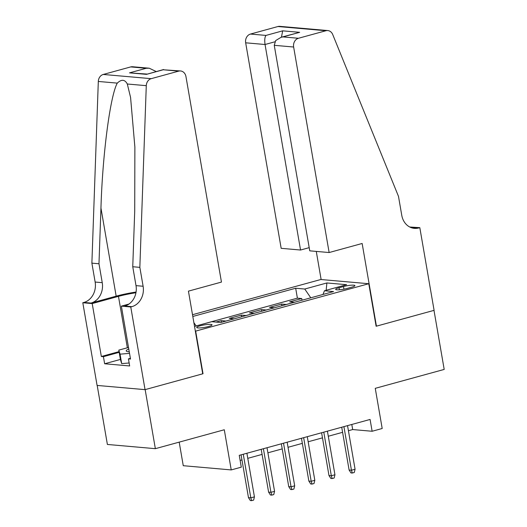 <?xml version="1.0" encoding="UTF-8"?>
<svg xmlns="http://www.w3.org/2000/svg" width="527" height="527" viewBox="0 0 527 527"><rect width="100%" height="100%" fill="white"/><g stroke="black" fill="none" stroke-linecap="round" stroke-linejoin="round"><path stroke-width="0.79" d="M208.54 326.516A7.773 1.245 -9.8 0 0 212.052 324.83A7.773 1.245 -9.8 0 0 207.967 324.434A7.773 1.245 -9.8 0 0 200.24 325.785A7.773 1.245 -9.8 0 0 196.729 327.471A7.773 1.245 -9.8 0 0 200.813 327.866A7.773 1.245 -9.8 0 0 208.54 326.516M179.193 442.133L183.264 465.703L231.228 469.919L241.294 467.159L239.251 455.348L370.086 419.452L372.128 431.264L382.194 428.497L375.257 388.34L444.195 369.427L433.991 310.37L376.126 326.246L368.781 283.724L195.359 331.187M97.192 385.441L107.389 444.459L155.353 448.675L145.156 389.618L203.02 373.735L195.675 331.219M368.781 283.724L320.811 279.508L192.513 314.711M294.474 302.281A9.717 4.967 -105.3 0 0 294.389 302.267L289.659 301.852L301.734 298.539L302.024 300.206M286.424 304.487A9.717 4.967 -105.3 0 0 286.339 304.481L281.609 304.066L281.892 305.732M281.609 304.066L269.528 307.379L274.264 307.794A9.717 4.967 -105.3 0 1 274.35 307.801M254.218 313.321A9.717 4.967 -105.3 0 0 254.133 313.315L249.403 312.9L261.478 309.586L261.767 311.253M234.093 318.848A9.717 4.967 -105.3 0 0 234.008 318.835L229.271 318.42L241.353 315.106L241.636 316.773M215.991 322.063L221.221 320.633L221.511 322.3M343.485 286.53L339.052 287.749A7.53 1.206 -9.8 0 0 335.653 289.382A7.53 1.206 -9.8 0 0 339.612 289.764A7.53 1.206 -9.8 0 0 347.095 288.453L351.522 287.241A7.53 1.206 -9.8 0 0 354.921 285.601A7.53 1.206 -9.8 0 0 350.962 285.219A7.53 1.206 -9.8 0 0 343.485 286.53L343.94 289.171M194.529 326.411L211.742 321.694L220.813 322.491L333.532 291.563L324.454 290.766L322.998 294.455M310.785 297.801L304.751 289.033L295.68 288.236L192.81 316.463M304.751 289.033L326.892 282.959L346.601 284.692L324.454 290.766M301.734 298.539L297.393 298.157L196.149 325.936M221.221 320.633L225.951 321.048A9.717 4.967 74.7 0 1 226.037 321.055M241.353 315.106L246.083 315.521A9.717 4.967 74.7 0 1 246.168 315.535M261.478 309.586L266.207 310.001A9.717 4.967 74.7 0 1 266.293 310.008M231.228 469.919L224.291 429.762L155.353 448.675M348.419 430.724L352.682 429.551L372.128 431.264M240.134 460.433L241.959 459.933M247.776 458.338L262.09 454.406M267.907 452.812L282.215 448.885M288.032 447.291L302.346 443.365M308.163 441.771L322.471 437.845M328.288 436.244L342.603 432.318M351.805 424.466L352.682 429.551M297.393 298.157L295.68 288.236M193.877 322.643L196.169 325.963M326.147 290.305L326.892 282.959M341.72 427.232L349.111 470.031L351.45 470.236L343.914 426.633M355.073 469.241L354.276 472.488L352.267 473.035L351.45 470.236L355.073 469.241L347.537 425.638M352.267 473.035L350.969 472.923L349.111 470.031M129.148 362.991L121.691 363.61L120.433 359.566L118.799 350.119L128.509 347.458M129.53 353.373L120.057 354.164L118.799 350.119M121.691 363.61L120.057 354.164M128.772 348.986A15.784 2.53 -9.8 0 0 126.981 351.483A15.784 2.53 -9.8 0 0 129.267 351.832M329.138 252.538L293.638 47.015L274.257 45.315L309.751 250.839L329.138 252.538L362.148 243.481L376.43 326.16L434.096 310.344L419.815 227.657L409.756 227.012M309.204 247.65L300.548 250.029L281.168 248.322L245.668 42.806A7.286 6.153 -85 0 1 250.483 34.057L277.96 26.521A7.286 6.153 -85 0 1 279.824 26.35L327.787 30.566A7.286 6.153 95 0 1 332.715 34.518L398.498 196.393L401.758 215.293A17.002 14.354 95 0 0 414.36 228.362A17.002 14.354 95 0 0 418.708 227.96L419.815 227.657M250.483 34.057L265.977 35.421L282.683 30.836L299.665 32.331L282.959 36.91L298.447 38.273L325.923 30.737L277.96 26.521M321.134 279.541L316.279 251.412M300.548 250.029L265.048 44.505L245.668 42.806M327.787 30.566A7.286 6.153 95 0 0 325.923 30.737M298.447 38.273A7.286 6.153 95 0 0 293.638 47.015M410.856 227.519A17.002 14.354 95 0 0 411.607 227.341L418.708 227.96M265.977 35.421C264.758 37.074 264.449 40.105 265.048 44.505L274.85 41.817M282.683 30.836L281.458 37.193M299.665 32.331L281.128 37.279L275.687 40.566L274.257 45.315M282.959 36.91L281.128 37.279M139.846 267.36L132.751 266.734L134.721 211.024L134.872 147.033L130.577 97.455L127.31 84.004C124.84 79.399 121.493 79.109 117.284 83.121C110.202 95.782 102.495 154.78 100.953 208.06L98.977 263.77L102.245 282.663A17.002 14.354 -85 0 1 91.013 303.071L83.912 302.445L82.805 302.748L97.087 385.428L145.05 389.644L202.717 373.821L188.435 291.141L221.452 282.083L185.952 76.56A7.286 6.153 95 0 0 180.55 70.961A7.286 6.153 95 0 0 178.686 71.132L151.209 78.668A7.286 6.153 95 0 0 146.282 85.67L139.846 267.36L143.113 286.253A17.002 14.354 -85 0 1 131.875 306.661L130.768 306.964L145.05 389.644M98.977 263.77L91.882 263.144L95.143 282.044A17.002 14.354 -85 0 1 83.912 302.445M131.875 306.661L124.78 306.035A17.002 14.354 -85 0 0 136.012 285.634L132.751 266.734M178.686 71.132L163.192 69.768L146.486 74.353L129.504 72.864L146.21 68.279L130.722 66.916L103.246 74.459L151.209 78.668M117.284 83.121L98.312 81.454L91.882 263.144M130.768 306.964L121.375 306.134L130.512 359.052L128.436 358.867L130.386 358.334M120.413 359.434L104.642 363.762L129.662 365.955L128.436 358.867M104.642 363.762L103.417 356.674L101.342 356.489L92.205 303.572L82.805 302.748M135.946 292.748A27.325 4.381 -9.8 0 0 118.47 296.365L92.205 303.572M121.375 306.134L128.963 304.053M136.071 292.024A31.633 5.066 -9.8 0 0 116.171 296.167L91.013 303.071M98.312 81.454A7.286 6.153 -85 0 1 103.246 74.459M130.722 66.916A7.286 6.153 -85 0 1 132.58 66.745L149.24 68.207L156.229 71.547M101.342 356.489L119.062 351.628M119.188 352.346L103.417 356.674M163.192 69.768L180.55 70.961M146.486 74.353L163.62 69.524M129.504 72.864L147.046 74.07M146.21 68.279L149.24 68.207M321.595 432.753L328.986 475.552L331.318 475.756L323.789 432.153M334.941 474.761L334.151 478.009L332.135 478.562L331.318 475.756L334.941 474.761L327.412 431.158M332.135 478.562L330.837 478.444L328.986 475.552M301.464 438.28L308.855 481.072L311.193 481.276L303.657 437.673M314.817 480.281L314.02 483.529L312.01 484.082L311.193 481.276L314.817 480.281L307.281 436.679M312.01 484.082L310.713 483.97L308.855 481.072M281.339 443.8L288.73 486.599L291.062 486.803L283.533 443.2M294.685 485.808L293.895 489.056L291.879 489.603L291.062 486.803L294.685 485.808L287.156 442.206M291.879 489.603L290.581 489.491L288.73 486.599M261.208 449.32L268.599 492.119L270.937 492.323L263.401 448.721M274.56 491.329L273.763 494.576L271.754 495.13L270.937 492.323L274.56 491.329L267.024 447.726M271.754 495.13L270.456 495.011L268.599 492.119M241.083 454.847L248.474 497.64L250.806 497.844L243.276 454.241M254.429 496.849L253.639 500.097L251.623 500.65L250.806 497.844L254.429 496.849L246.899 453.246M251.623 500.65L250.325 500.538L248.474 497.64M286.339 304.481L294.389 302.267M225.951 321.048L234.008 318.835M246.083 315.521L254.133 313.315M266.207 310.001L274.264 307.794M339.408 289.778L339.052 287.749M102.245 282.663L95.143 282.044M136.012 285.634L143.113 286.253M146.282 85.67L127.31 84.004M100.953 208.06L116.171 296.167M127.35 347.774L118.47 296.365"/></g></svg>
